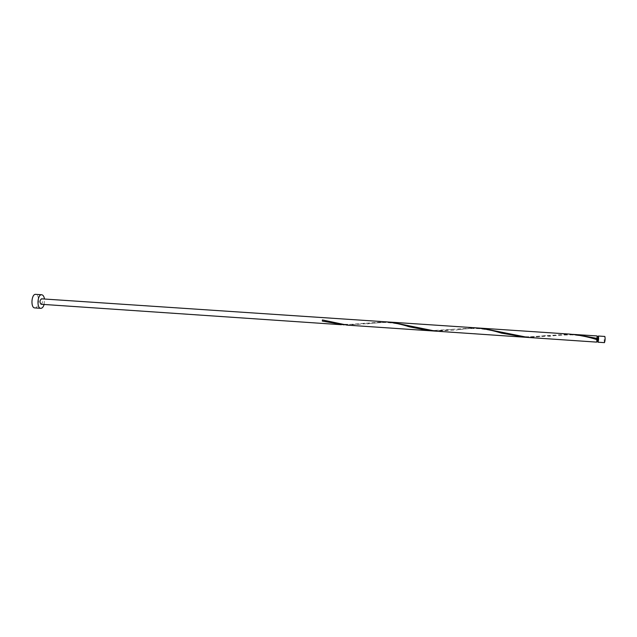 <?xml version="1.0" encoding="UTF-8"?>
<svg xmlns="http://www.w3.org/2000/svg" width="637" height="637" viewBox="0 0 637 637"><rect width="100%" height="100%" fill="white"/><g stroke="black" fill="none" stroke-linecap="round" stroke-linejoin="round"><path stroke-width="0.48" stroke-dasharray="3.19 2.39" d="M597.211 339.059L597.036 336.551L596.511 339.489L596.702 341.496L597.211 339.059M597.084 335.938L596.423 339.465L596.662 342.117M572.894 334.377L527.962 337.435M524.84 337.156L569.836 334.114M481.707 328.23C473.172 327.928 464.636 328.525 456.1 330.03L435.525 331.136M388.427 322.059L347.022 325.109M344.131 324.854L385.616 321.812M429.768 330.746L475.839 327.84M41.094 304.263C42.918 302.551 43.037 300.736 41.445 298.825M44.12 304.47L44.486 299.032M34.828 307.926C39.128 308.412 40.043 294.358 35.712 294.358M598.334 336.639L598 341.583M598.079 336.623L597.745 341.567M604.441 342.642C604.011 340.532 604.147 338.462 604.863 336.455M364.547 323.19C359.69 324.201 352.5 324.552 342.961 324.233C334.425 323.11 328.159 321.844 324.153 320.435M407.561 326.295C402.775 324.599 395.816 323.333 386.667 322.497C377.494 322.633 371.021 323.118 367.262 323.962M453.281 329.233C450.08 329.711 439.641 330.953 432.937 330.364C425.938 330.077 414.743 327.171 412.442 326.455M501.391 333.119C495.92 331.24 488.364 329.743 478.721 328.636C466.547 328.174 461.737 329.401 456.1 330.03M545.686 335.532C542.716 335.962 531.815 337.252 525.127 336.631C518.104 336.368 506.304 333.318 504.416 332.721M594.982 339.075C588.078 337.347 583.11 335.715 571.755 334.871L558.816 335.158L548.632 336.344"/><path stroke-width="0.96" d="M598.374 336.017L604.863 336.455C605.301 338.558 605.158 340.628 604.449 342.642L597.96 342.204C598.645 340.182 598.78 338.12 598.374 336.017L598.079 336.623M596.957 341.512L598 341.583L598.334 336.639L597.291 336.567M44.486 299.032C44.041 296.412 43.117 294.987 41.708 294.748L41.7 294.748C37.44 294.119 36.476 308.388 40.784 308.332L40.824 308.34C42.233 308.268 43.332 306.978 44.12 304.47M41.7 294.748L35.696 294.358C31.388 293.721 30.433 307.974 34.788 307.918L34.828 307.926M527.962 337.435L596.662 342.117L597.243 339.688L597.084 335.938L572.894 334.377M597.323 338.454L575.959 334.521M521.838 337.021L429.768 330.746L409.535 326.853C401.453 324.265 393.483 322.585 385.616 321.812L475.831 327.84C484.343 328.668 492.863 330.436 501.391 333.119L524.84 337.156M388.427 322.059L391.253 322.187L435.525 331.136L527.834 337.427L481.707 328.23L569.836 334.114C579.049 335.014 588.15 336.862 597.14 339.656L597.243 339.688M322.33 321.104L322.41 319.941L322.33 321.104L344.131 324.854M385.616 321.812L41.445 298.825C39.613 300.529 39.486 302.336 41.079 304.263L341.368 324.719M347.022 325.109L322.41 319.941M597.745 341.567L597.952 342.204M40.784 308.332L34.788 307.918M481.707 328.23L391.261 322.187M429.768 330.746L346.894 325.101M409.535 326.853L407.561 326.295M597.14 339.656L594.982 339.075"/></g></svg>
